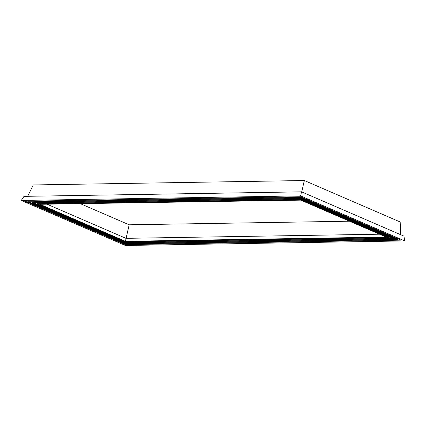 <?xml version="1.0" encoding="UTF-8"?>
<svg xmlns="http://www.w3.org/2000/svg" width="426" height="426" viewBox="0 0 426 426"><rect width="100%" height="100%" fill="white"/><g stroke="black" fill="none" stroke-linecap="round" stroke-linejoin="round"><path stroke-width="0.64" d="M349.283 221.211L129.174 224.795L125.42 241.318L386.148 237.069L300.58 200.05L386.148 237.069M80.482 203.734L129.174 224.795M400.653 234.699L400.195 221.994L304.345 180.523L33.308 184.943L27.631 196.301M300.596 200.145L39.852 204.299L125.42 241.318M301.72 191.902L304.345 180.523M300.58 199.416L37.025 203.708L125.42 241.952L388.975 237.655L300.58 199.416L300.719 198.798M21.3 200.444L23.994 196.359L301.571 191.833L403.944 236.121L404.7 240.924L125.398 245.477L21.3 200.444L300.602 195.891L404.7 240.924M37.168 203.037L37.025 203.708M389.114 237.042L388.975 237.655M301.571 191.833L300.602 195.891M400.957 240.147L125.398 244.636L25.043 201.221L300.602 196.732L400.957 240.147M125.414 242.623L391.973 238.278L300.586 198.745L34.027 203.085L125.414 242.623L125.558 241.947M125.398 244.636L125.548 243.96M300.591 198.41L32.53 202.776L125.409 242.958L393.47 238.592L300.591 198.41L300.724 197.792M32.68 202.1L32.53 202.776M393.603 237.974L393.47 238.592M28.185 201.168L28.036 201.844L125.404 243.965L397.964 239.524L398.097 238.906M300.729 196.785L300.596 197.403L28.036 201.844M397.964 239.524L300.596 197.403M396.462 239.21L125.409 243.629L29.538 202.153L300.591 197.739L396.462 239.21M125.409 243.629L125.553 242.953M47.211 204.278L125.947 238.336L379.332 234.209M39.852 204.299L300.58 200.05"/></g></svg>
